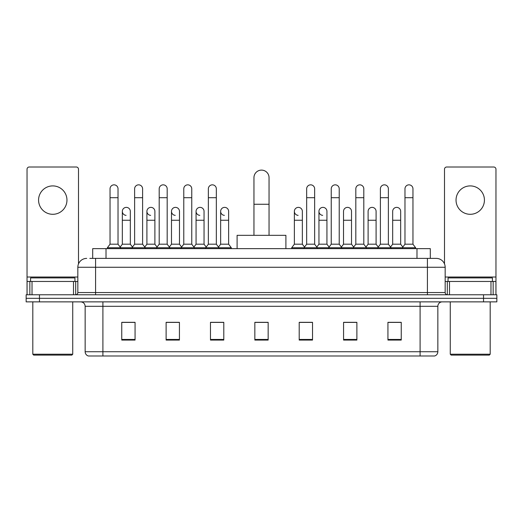 <?xml version="1.0" encoding="UTF-8"?>
<svg xmlns="http://www.w3.org/2000/svg" width="523" height="523" viewBox="0 0 523 523"><rect width="100%" height="100%" fill="white"/><g stroke="black" fill="none" stroke-linecap="round" stroke-linejoin="round"><path stroke-width="0.78" d="M92.702 258.395L92.702 248.634L430.298 248.634L430.298 258.395M90.015 258.395L436.293 258.395A8.871 8.871 0 0 1 445.165 267.266L445.165 292.553C445.282 293.887 446.027 294.632 447.387 294.776M89.812 258.395L95.578 258.395L95.578 267.266L77.835 267.266L77.835 292.553A2.216 2.216 0 0 1 75.613 294.776M86.707 258.395A8.871 8.871 0 0 0 77.835 267.266M39.46 294.776L26.15 294.776L26.15 298.319L39.46 298.319L26.15 298.319L26.15 301.869L39.46 301.869L39.46 298.319L483.54 298.319L39.46 298.319L39.46 294.776L483.54 294.776L483.54 298.319L496.85 298.319L483.54 298.319L483.54 301.869L39.46 301.869M483.54 301.869L496.85 301.869L496.85 294.776L483.54 294.776M445.165 267.266L427.422 267.266L427.422 258.395L436.293 258.395M437.849 351.737C437.725 353.862 436.659 355.28 434.652 355.993L420.1 355.993L420.1 351.737L437.849 351.737L437.849 306.308A4.439 4.439 0 0 1 442.281 301.869M420.1 355.993L88.348 355.993A4.439 4.439 0 0 1 85.151 351.737L85.151 306.308C84.889 303.615 83.412 302.137 80.719 301.869M401.246 340.068L401.246 322.325L387.935 322.325L387.935 340.068L401.246 340.068M356.882 340.068L356.882 322.325L343.572 322.325L343.572 340.068L356.882 340.068M312.519 340.068L312.519 322.325L299.208 322.325L299.208 340.068L312.519 340.068M135.065 340.068L135.065 322.325L121.754 322.325L121.754 340.068L135.065 340.068M179.428 340.068L179.428 322.325L166.118 322.325L166.118 340.068L179.428 340.068M223.792 340.068L223.792 322.325L210.481 322.325L210.481 340.068L223.792 340.068M268.155 340.068L268.155 322.325L254.845 322.325L254.845 340.068L268.155 340.068M355.372 322.41L351.959 322.41M387.935 322.41L401.115 322.41M392.237 322.41L388.824 322.41M220.196 322.41L216.784 322.41M171.041 322.41L167.628 322.41M134.176 322.41L130.763 322.41M121.885 322.41L135.065 322.41M306.216 322.41L302.804 322.41M268.155 322.41L254.845 322.41M223.792 322.41L210.481 322.41M179.428 322.41L166.118 322.41M312.519 322.41L299.208 322.41M356.882 322.41L343.572 322.41M52.771 185.907A14.199 14.199 0 0 0 38.571 200.1A14.199 14.199 0 0 0 52.771 214.299A14.199 14.199 0 0 0 66.964 200.1A14.199 14.199 0 0 0 52.771 185.907M73.508 294.776L73.508 281.466L32.027 281.466L32.027 294.776M78.502 263.893L78.502 169.223A2.216 2.216 0 0 0 76.28 167.007L29.255 167.007A2.216 2.216 0 0 0 27.039 169.223L27.039 281.466L32.027 281.466M73.508 281.466L77.835 281.466M27.039 294.776L27.039 281.466M71.847 355.11L33.694 355.11L32.805 354.221L72.73 354.221L71.847 355.11M32.805 301.869L32.805 354.221M72.73 301.869L72.73 354.221M74.952 281.466L74.952 277.916L30.589 277.916L30.589 281.466M253.956 235.324L253.956 177.65A7.544 7.544 0 0 1 261.5 170.112A7.544 7.544 0 0 1 269.044 177.65A7.544 7.544 0 0 0 261.5 170.112M269.044 235.324L269.044 177.65M285.898 248.634L285.898 235.324L237.102 235.324L237.102 248.634M110.039 197.707L118.028 197.707L118.028 244.195L110.039 244.195L110.039 188.829A3.994 3.994 0 0 1 114.289 184.848A3.994 3.994 0 0 1 118.028 188.829A3.994 3.994 0 0 0 114.289 184.848M110.039 244.195L107.378 247.745L107.378 248.634M118.028 244.195L120.689 247.745L107.378 247.745M134.62 244.195L134.62 197.707L142.602 197.707L142.602 244.195L134.62 244.195L131.959 247.745L120.689 247.745L120.689 248.634M134.62 197.707L134.62 188.829A3.994 3.994 0 0 1 138.863 184.848A3.994 3.994 0 0 1 142.602 188.829A3.994 3.994 0 0 0 138.863 184.848M142.602 244.195L145.27 247.745L131.959 247.745L131.959 248.634M159.195 244.195L159.195 197.707L167.183 197.707L167.183 244.195L159.195 244.195L156.534 247.745L145.27 247.745L145.27 248.634M159.195 197.707L159.195 188.829A3.994 3.994 0 0 1 163.438 184.848A3.994 3.994 0 0 1 167.183 188.829A3.994 3.994 0 0 0 163.438 184.848M167.183 244.195L169.844 247.745L156.534 247.745L156.534 248.634M183.776 244.195L183.776 197.707L191.758 197.707L191.758 244.195L183.776 244.195L181.115 247.745L169.844 247.745L169.844 248.634M183.776 197.707L183.776 188.829A3.994 3.994 0 0 1 188.019 184.848A3.994 3.994 0 0 1 191.758 188.829A3.994 3.994 0 0 0 188.019 184.848M191.758 244.195L194.419 247.745L181.115 247.745L181.115 248.634M208.35 244.195L208.35 197.707L216.339 197.707L216.339 244.195L208.35 244.195L205.689 247.745L194.419 247.745L194.419 248.634M208.35 197.707L208.35 188.829A3.994 3.994 0 0 1 212.593 184.848A3.994 3.994 0 0 1 216.339 188.829A3.994 3.994 0 0 0 212.593 184.848M216.339 244.195L219 247.745L205.689 247.745L205.689 248.634M228.629 244.195L228.629 220.242L220.641 220.242L220.641 244.195L228.629 244.195L231.29 247.745L219 247.745L219 248.634M306.661 197.707L314.65 197.707L314.65 244.195L306.661 244.195L306.661 188.829A3.994 3.994 0 0 1 310.904 184.848A3.994 3.994 0 0 1 314.65 188.829A3.994 3.994 0 0 0 310.904 184.848M306.661 244.195L304 247.745L304 248.634M314.65 244.195L317.311 247.745L291.71 247.745L291.71 248.634M331.242 244.195L331.242 197.707L339.224 197.707L339.224 244.195L331.242 244.195L328.581 247.745L317.311 247.745L317.311 248.634M331.242 197.707L331.242 188.829A3.994 3.994 0 0 1 335.485 184.848A3.994 3.994 0 0 1 339.224 188.829A3.994 3.994 0 0 0 335.485 184.848M339.224 244.195L341.885 247.745L328.581 247.745L328.581 248.634M355.817 244.195L355.817 197.707L363.805 197.707L363.805 244.195L355.817 244.195L353.156 247.745L341.885 247.745L341.885 248.634M355.817 197.707L355.817 188.829A3.994 3.994 0 0 1 360.059 184.848A3.994 3.994 0 0 1 363.805 188.829A3.994 3.994 0 0 0 360.059 184.848M363.805 244.195L366.466 247.745L353.156 247.745L353.156 248.634M380.398 244.195L380.398 197.707L388.38 197.707L388.38 244.195L380.398 244.195L377.73 247.745L366.466 247.745L366.466 248.634M380.398 197.707L380.398 188.829A3.994 3.994 0 0 1 384.64 184.848A3.994 3.994 0 0 1 388.38 188.829A3.994 3.994 0 0 0 384.64 184.848M388.38 244.195L391.041 247.745L377.73 247.745L377.73 248.634M404.972 244.195L404.972 197.707L412.961 197.707L412.961 244.195L404.972 244.195L402.311 247.745L391.041 247.745L391.041 248.634M404.972 197.707L404.972 188.829A3.994 3.994 0 0 1 409.215 184.848A3.994 3.994 0 0 1 412.961 188.829A3.994 3.994 0 0 0 409.215 184.848M412.961 244.195L415.622 247.745L402.311 247.745L402.311 248.634M415.622 247.745L415.622 248.634M126.076 215.352A3.994 3.994 0 0 1 122.33 211.37A3.994 3.994 0 0 1 126.573 207.383A3.994 3.994 0 0 1 130.319 211.37L130.319 220.242L122.33 220.242L122.33 211.37M130.319 220.242L130.319 244.195L122.33 244.195L122.33 220.242M122.33 244.195L120.179 247.065M130.319 244.195L132.469 247.065M150.65 215.352A3.994 3.994 0 0 1 146.911 211.37A3.994 3.994 0 0 1 151.154 207.383A3.994 3.994 0 0 1 154.893 211.37L154.893 220.242L146.911 220.242L146.911 211.37M154.893 220.242L154.893 244.195L146.911 244.195L146.911 220.242M146.911 244.195L144.76 247.065M154.893 244.195L157.044 247.065M175.225 215.352A3.994 3.994 0 0 1 171.485 211.37A3.994 3.994 0 0 1 175.728 207.383A3.994 3.994 0 0 1 179.474 211.37L179.474 220.242L171.485 220.242L171.485 211.37M179.474 220.242L179.474 244.195L171.485 244.195L171.485 220.242M171.485 244.195L169.334 247.065M179.474 244.195L181.625 247.065M199.806 215.352A3.994 3.994 0 0 1 196.066 211.37A3.994 3.994 0 0 1 200.309 207.383A3.994 3.994 0 0 1 204.048 211.37L204.048 220.242L196.066 220.242L196.066 211.37M204.048 220.242L204.048 244.195L196.066 244.195L196.066 220.242M196.066 244.195L193.909 247.065M204.048 244.195L206.199 247.065M224.38 215.352A3.994 3.994 0 0 1 220.641 211.37A3.994 3.994 0 0 1 224.883 207.383A3.994 3.994 0 0 1 228.629 211.37L228.629 220.242M220.641 244.195L218.49 247.065M231.29 247.745L231.29 248.634M298.117 215.352A3.994 3.994 0 0 1 294.371 211.37A3.994 3.994 0 0 1 298.62 207.383A3.994 3.994 0 0 1 302.359 211.37L302.359 220.242L294.371 220.242L294.371 211.37M302.359 220.242L302.359 244.195L294.371 244.195L294.371 220.242M294.371 244.195L291.71 247.745M302.359 244.195L304.51 247.065M322.691 215.352A3.994 3.994 0 0 1 318.952 211.37A3.994 3.994 0 0 1 323.194 207.383A3.994 3.994 0 0 1 326.934 211.37L326.934 220.242L318.952 220.242L318.952 211.37M326.934 220.242L326.934 244.195L318.952 244.195L318.952 220.242M318.952 244.195L316.801 247.065M326.934 244.195L329.091 247.065M343.526 211.37A3.994 3.994 0 0 1 347.775 207.383A3.994 3.994 0 0 1 351.515 211.37L351.515 220.242L343.526 220.242L343.526 211.37M351.515 220.242L351.515 244.195L343.526 244.195L343.526 220.242M343.526 244.195L341.375 247.065M351.515 244.195L353.666 247.065M368.107 211.37A3.994 3.994 0 0 1 372.35 207.383A3.994 3.994 0 0 1 376.089 211.37L376.089 220.242L368.107 220.242L368.107 211.37M376.089 220.242L376.089 244.195L368.107 244.195L368.107 220.242M368.107 244.195L365.956 247.065M376.089 244.195L378.24 247.065M392.681 211.37A3.994 3.994 0 0 1 396.924 207.383A3.994 3.994 0 0 1 400.67 211.37L400.67 220.242L392.681 220.242L392.681 211.37M400.67 220.242L400.67 244.195L392.681 244.195L392.681 220.242M392.681 244.195L390.531 247.065M400.67 244.195L402.821 247.065M470.229 185.907A14.199 14.199 0 0 0 456.036 200.1A14.199 14.199 0 0 0 470.229 214.299A14.199 14.199 0 0 0 484.429 200.1A14.199 14.199 0 0 0 470.229 185.907M490.973 294.776L490.973 281.466L449.492 281.466L449.492 294.776M495.961 294.776L495.961 281.466L495.961 294.776M490.973 281.466L495.961 281.466L495.961 169.223A2.216 2.216 0 0 0 493.745 167.007L446.72 167.007A2.216 2.216 0 0 0 444.498 169.223L444.498 263.893M445.165 281.466L449.492 281.466M489.306 355.11L451.153 355.11L450.27 354.221L490.195 354.221L489.306 355.11M450.27 301.869L450.27 354.221M490.195 301.869L490.195 354.221M492.411 281.466L492.411 277.916L448.048 277.916L448.048 281.466M106.012 258.395L106.012 248.634M416.988 258.395L416.988 248.634M95.578 294.776L95.578 292.553L445.165 292.553M77.835 292.553L95.578 292.553L95.578 267.266L427.422 267.266L427.422 294.776M420.1 301.869L420.1 306.308L85.151 306.308M437.849 306.308L420.1 306.308L420.1 351.737L102.9 351.737L102.9 355.993M85.151 351.737L102.9 351.737L102.9 301.869M268.155 339.453L254.845 339.453M223.792 339.453L210.481 339.453M179.428 339.453L166.118 339.453M135.065 339.453L121.754 339.453M312.519 339.453L299.208 339.453M356.882 339.453L343.572 339.453M401.246 339.453L387.935 339.453M77.835 277.027L27.039 277.027M75.691 281.466L75.691 294.769M27.072 281.466L27.072 294.776M29.844 294.776L29.844 281.466M253.956 204.271L269.044 204.271M495.961 277.027L445.165 277.027M495.928 294.776L495.928 281.466M493.156 281.466L493.156 294.776M447.309 294.769L447.309 281.466M118.028 197.707L118.028 188.829M142.602 197.707L142.602 188.829M167.183 197.707L167.183 188.829M191.758 197.707L191.758 188.829M216.339 197.707L216.339 188.829M314.65 197.707L314.65 188.829M339.224 197.707L339.224 188.829M363.805 197.707L363.805 188.829M388.38 197.707L388.38 188.829M412.961 197.707L412.961 188.829M220.641 220.242L220.641 211.37"/></g></svg>
